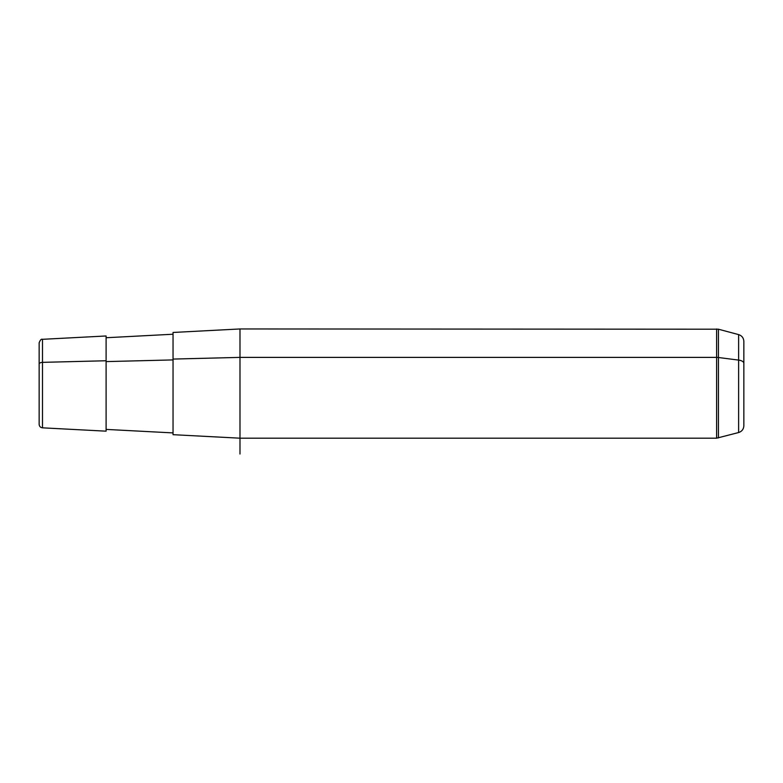 <?xml version="1.0" encoding="UTF-8"?>
<svg xmlns="http://www.w3.org/2000/svg" width="783" height="783" viewBox="0 0 783 783"><rect width="100%" height="100%" fill="white"/><g stroke="black" fill="none" stroke-linecap="round" stroke-linejoin="round"><path stroke-width="1.17" d="M173.043 359.074L173.043 332.462L239.989 328.958L718.442 329.203L718.442 437.942L718.442 329.203L738.623 334.605L738.623 432.539L738.623 334.605C741.902 335.701 743.644 337.972 743.85 341.408L743.85 363.361A7.047 3.377 180 0 0 738.623 360.092L718.442 357.508A7.047 3.377 180 0 0 716.621 357.391L716.621 438.186L239.989 438.186L239.989 357.391L716.621 357.391L716.621 328.958L716.621 357.391L239.989 357.391L239.989 438.186L173.043 434.682L173.043 359.074L239.989 357.391L239.989 328.958L239.989 357.391L173.043 359.074L173.043 432.911L106.097 429.407L106.097 360.757L106.097 431.169L42.488 427.831L42.488 362.353L106.097 360.757L42.488 362.353L42.488 339.313L42.488 362.353A3.524 1.693 180 0 0 39.15 364.036L39.15 403.108M106.097 361.599L173.043 359.916L106.097 361.599M39.15 364.036A3.524 1.693 0 0 1 42.488 362.353L42.488 427.831C40.452 427.547 39.336 426.373 39.15 424.317L39.15 342.827C40.227 339.969 41.342 338.794 42.488 339.313L106.097 335.976L106.097 360.757M738.623 360.092A7.047 3.377 0 0 1 743.85 363.361L743.85 425.737C743.644 429.182 741.902 431.443 738.623 432.539L716.621 438.186L716.621 357.391A7.047 3.377 0 0 1 718.442 357.508L738.623 360.092M239.989 438.186L239.989 454.042M173.043 334.233L106.097 337.737"/></g></svg>
